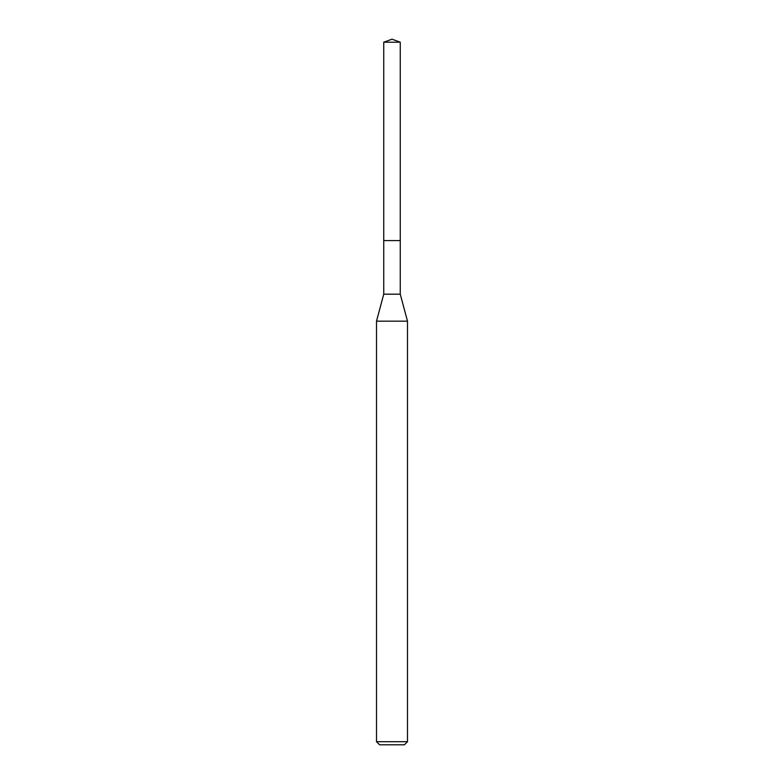 <?xml version="1.0" encoding="UTF-8"?>
<svg xmlns="http://www.w3.org/2000/svg" width="784" height="784" viewBox="0 0 784 784"><rect width="100%" height="100%" fill="white"/><g stroke="black" fill="none" stroke-linecap="round" stroke-linejoin="round"><path stroke-width="1.18" d="M383.739 240.59L383.739 294.186L400.261 294.186L400.261 42.209L383.739 42.209L383.739 240.59L400.261 240.59L383.739 240.59L383.739 42.209L392 39.2L383.739 42.209M400.261 294.186L407.494 321.175L376.506 321.175L383.739 294.186M407.494 741.703L404.397 744.8L379.603 744.8L376.506 741.703L407.494 741.703L407.494 321.175M392 39.2L400.261 42.209M376.506 741.703L376.506 321.175"/></g></svg>
